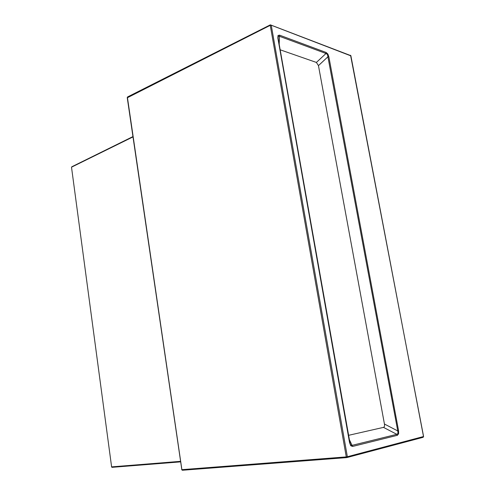 <?xml version="1.0" encoding="UTF-8"?>
<svg xmlns="http://www.w3.org/2000/svg" width="495" height="495" viewBox="0 0 495 495"><rect width="100%" height="100%" fill="white"/><g stroke="black" fill="none" stroke-linecap="round" stroke-linejoin="round"><path stroke-width="0.74" d="M349.748 442.53L350.745 445.017L352.025 445.376L396.829 434.325L398.036 433.342L397.77 430.959L327.473 54.487L325.995 53.497L279.378 36.265L278.252 36.284L278.097 38.239M279.526 35.151L326.137 52.47L327.857 54.023L328.847 56.727L398.586 430.799L398.624 433.806L397.367 435.309L352.582 446.447L350.769 445.735L349.544 442.598L277.856 38.066L278.017 35.485L279.526 35.151L279.205 44.358M398.586 430.799L397.77 430.959L384.436 424.017L318.452 65.618L316.392 62.438L325.995 53.497L326.137 52.47M349.216 439.343L352.582 446.447M278.128 38.48L277.856 38.066M383.167 427.451L348.511 435.34L383.173 427.451M316.175 62.358L280.17 49.803L316.392 62.438M383.266 427.426L383.476 427.377C384.436 427.074 384.751 425.954 384.436 424.017M347.007 457.535L423.107 437.32L423.516 436.584L350.856 55.65L270.344 24.837L127.555 96.946L127.413 97.404L181.888 469.668L346.277 456.904L270.245 25.332L127.401 97.738M350.899 55.873L271.248 25.214L347.354 456.73L346.277 456.904L346.915 457.566L347.354 456.73L423.503 436.528M271.248 25.214L270.344 24.837L270.245 25.332L271.248 25.214M328.847 56.727L328.043 56.671L318.452 65.618M383.476 427.377L396.829 434.325L397.367 435.309M398.036 433.342L398.624 433.806M350.745 445.017L350.769 445.735M327.473 54.487L327.857 54.023M278.252 36.284L278.017 35.485M132.982 136.905L71.509 167.186L111.61 466.878L180.446 461.346M180.52 461.872L112.08 467.329L111.48 466.872L112.037 467.329L180.52 461.872M346.729 457.59L182.37 470.25L181.659 469.662L182.37 470.25L346.76 457.597L423.107 437.32L423.59 436.553L350.571 55.279M111.604 466.828L71.534 167.384M132.938 136.583L71.837 166.759M181.814 469.594L127.234 97.589L127.766 96.921M278.042 37.564L278.134 38.307M278.14 38.375L350.144 443.916"/></g></svg>
